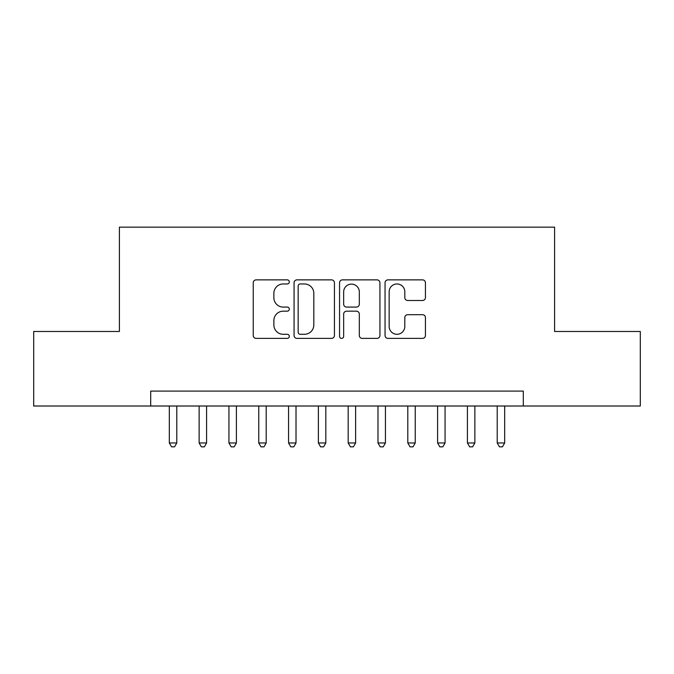 <?xml version="1.0" encoding="UTF-8"?>
<svg xmlns="http://www.w3.org/2000/svg" width="674" height="674" viewBox="0 0 674 674"><rect width="100%" height="100%" fill="white"/><g stroke="black" fill="none" stroke-linecap="round" stroke-linejoin="round"><path stroke-width="1.01" d="M289.306 281.917A2.047 2.047 0 0 0 287.259 279.87L256.171 279.87A2.923 2.923 0 0 0 253.247 282.794L253.247 335.458A2.923 2.923 0 0 0 256.171 338.39L287.259 338.39A2.047 2.047 0 0 0 289.306 336.343A2.047 2.047 0 0 0 287.259 334.296L283.24 334.296A9.36 9.36 0 0 1 273.871 324.927L273.871 320.538A9.36 9.36 0 0 1 283.24 311.177L287.259 311.177A2.047 2.047 0 0 0 289.306 309.13A2.047 2.047 0 0 0 287.259 307.083L283.24 307.083A9.36 9.36 0 0 1 273.871 297.714L273.871 293.333A9.36 9.36 0 0 1 283.24 283.965L287.259 283.965A2.047 2.047 0 0 0 289.306 281.917M422.505 300.494A2.923 2.923 0 0 0 425.437 297.571L425.437 282.794A2.923 2.923 0 0 0 422.505 279.87L387.98 279.87A2.923 2.923 0 0 0 385.056 282.794L385.056 335.458A2.923 2.923 0 0 0 387.98 338.39L422.505 338.39A2.923 2.923 0 0 0 425.437 335.458L425.437 317.614A2.923 2.923 0 0 0 422.505 314.691L407.736 314.691A2.923 2.923 0 0 0 404.804 317.614L404.804 326.469A7.827 7.827 0 0 1 396.978 334.296A7.827 7.827 0 0 1 389.151 326.469L389.151 291.791A7.827 7.827 0 0 1 396.978 283.965A7.827 7.827 0 0 1 404.804 291.791L404.804 297.571A2.923 2.923 0 0 0 407.736 300.494L422.505 300.494M150.698 406.009L33.7 406.009L33.7 331.482L119.399 331.482L119.399 227.155L554.601 227.155L554.601 331.482L640.3 331.482L640.3 406.009L523.302 406.009L523.302 391.105L150.698 391.105L150.698 406.009L523.302 406.009M334.439 282.794A2.923 2.923 0 0 0 331.515 279.87L296.99 279.87A2.923 2.923 0 0 0 294.066 282.794L294.066 335.458A2.923 2.923 0 0 0 296.99 338.39L331.515 338.39A2.923 2.923 0 0 0 334.439 335.458L334.439 282.794M342.485 279.87L377.01 279.87A2.923 2.923 0 0 1 379.934 282.794L379.934 335.458A2.923 2.923 0 0 1 377.01 338.39L362.233 338.39A2.923 2.923 0 0 1 359.309 335.458L359.309 314.101A2.923 2.923 0 0 0 356.386 311.177L346.579 311.177A2.923 2.923 0 0 0 343.656 314.101L343.656 336.343A2.047 2.047 0 0 1 341.608 338.39A2.047 2.047 0 0 1 339.561 336.343L339.561 282.794A2.923 2.923 0 0 1 342.485 279.87M300.208 283.965A2.047 2.047 0 0 0 298.161 286.012L298.161 332.24A2.047 2.047 0 0 0 300.208 334.296L304.446 334.296A9.36 9.36 0 0 0 313.814 324.927L313.814 293.333A9.36 9.36 0 0 0 304.446 283.965L300.208 283.965M359.309 291.943A7.827 7.827 0 0 0 351.483 284.116A7.827 7.827 0 0 0 343.656 291.943L343.656 304.159A2.923 2.923 0 0 0 346.579 307.083L356.386 307.083A2.923 2.923 0 0 0 359.309 304.159L359.309 291.943M169.326 406.009L169.326 442.97L176.782 442.97L176.782 406.009M176.782 442.97L174.541 446.845L171.567 446.845L169.326 442.97M199.133 406.009L199.133 442.97L206.589 442.97L206.589 406.009M206.589 442.97L204.357 446.845L201.374 446.845L199.133 442.97M228.941 406.009L228.941 442.97L236.397 442.97L236.397 406.009M236.397 442.97L234.164 446.845L231.182 446.845L228.941 442.97M258.757 406.009L258.757 442.97L266.205 442.97L266.205 406.009M266.205 442.97L263.972 446.845L260.99 446.845L258.757 442.97M288.565 406.009L288.565 442.97L296.012 442.97L296.012 406.009M296.012 442.97L293.78 446.845L290.797 446.845L288.565 442.97M318.372 406.009L318.372 442.97L325.82 442.97L325.82 406.009M325.82 442.97L323.587 446.845L320.605 446.845L318.372 442.97M348.18 406.009L348.18 442.97L355.628 442.97L355.628 406.009M355.628 442.97L353.395 446.845L350.413 446.845L348.18 442.97M377.988 406.009L377.988 442.97L385.435 442.97L385.435 406.009M385.435 442.97L383.203 446.845L380.22 446.845L377.988 442.97M407.795 406.009L407.795 442.97L415.243 442.97L415.243 406.009M415.243 442.97L413.01 446.845L410.028 446.845L407.795 442.97M437.603 406.009L437.603 442.97L445.059 442.97L445.059 406.009M445.059 442.97L442.818 446.845L439.836 446.845L437.603 442.97M467.411 406.009L467.411 442.97L474.867 442.97L474.867 406.009M474.867 442.97L472.626 446.845L469.643 446.845L467.411 442.97M497.218 406.009L497.218 442.97L504.674 442.97L504.674 406.009M504.674 442.97L502.433 446.845L499.459 446.845L497.218 442.97"/></g></svg>

